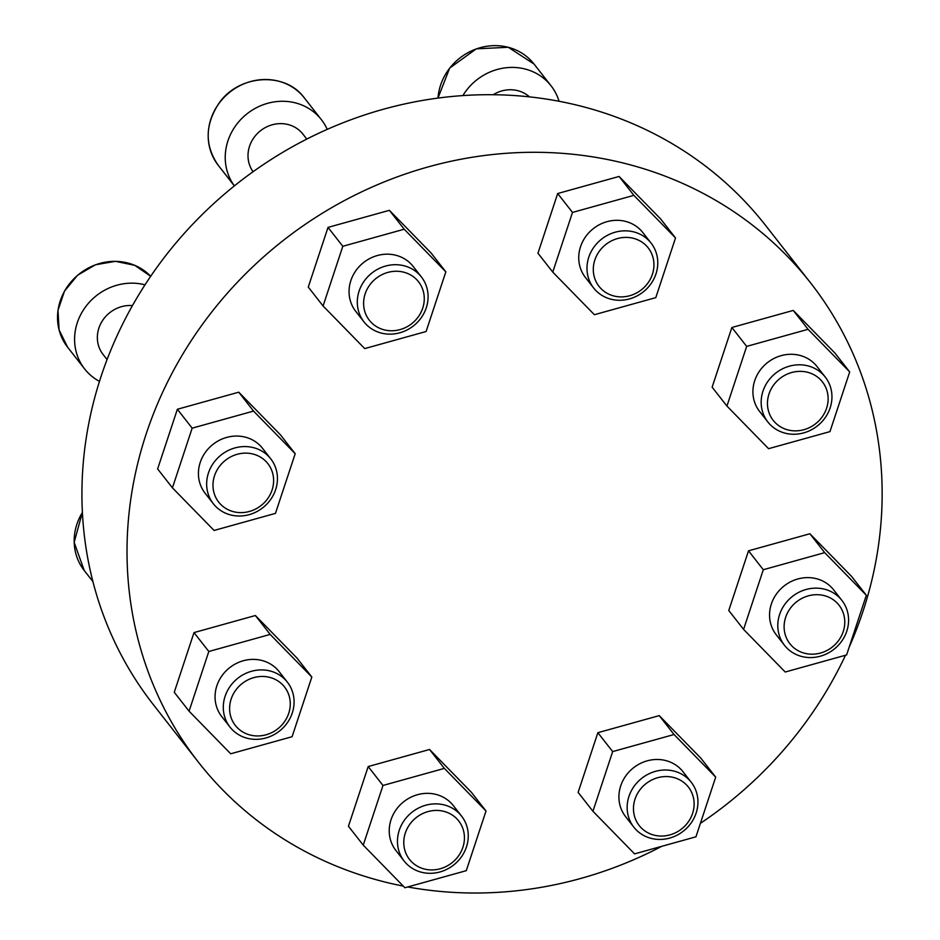 <?xml version="1.0" encoding="UTF-8"?>
<svg xmlns="http://www.w3.org/2000/svg" width="940" height="940" viewBox="0 0 940 940"><rect width="100%" height="100%" fill="white"/><g stroke="black" fill="none" stroke-linecap="round" stroke-linejoin="round"><path stroke-width="1.41" d="M403.284 886.103A388.737 358.634 -38.1 0 1 198.516 762.317A388.737 358.634 -38.1 0 1 146.217 433.834A388.737 358.634 -38.1 0 1 447.193 162.115A388.737 358.634 -38.1 0 1 810.656 282.987A388.737 358.634 -38.1 0 1 849.137 647.261M845.495 655.25A388.737 358.634 -38.1 0 1 700.406 823.334M661.795 846.306A388.737 358.634 -38.1 0 1 407.76 886.961M198.516 762.317L153.42 704.73A388.737 358.634 -38.1 0 1 101.132 376.247A388.737 358.634 -38.1 0 1 402.097 104.528A388.737 358.634 -38.1 0 1 765.571 225.412L810.656 282.987M238.748 392.191L280.402 434.797L295.195 453.703L275.455 513.381L214.073 530.454L172.431 487.848L157.626 468.943L177.366 409.264L238.748 392.191L253.553 411.086L295.195 453.703M255.386 615.524L297.04 658.129L311.833 677.035L292.093 736.713L230.711 753.786L189.069 711.181L174.264 692.275L194.004 632.596L255.386 615.524L270.191 634.418L311.833 677.035M429.568 749.486L471.21 792.103L486.015 810.997L466.275 870.675L404.893 887.748L363.24 845.142L348.446 826.248L368.186 766.558L429.568 749.486L444.362 768.391L486.015 810.997M659.245 715.622L700.899 758.227L715.693 777.121L695.952 836.812L634.57 853.884L592.928 811.267L578.124 792.373L597.864 732.695L659.245 715.622L674.05 734.516L715.693 777.121M809.892 533.755L851.546 576.361L866.339 595.255L846.599 654.945L785.217 672.018L743.575 629.4L728.77 610.507L748.51 550.828L809.892 533.755L824.697 552.649L866.339 595.255M793.254 310.423L834.896 353.029L849.701 371.923L829.961 431.613L768.579 448.686L726.937 406.068L712.132 387.174L731.872 327.496L793.254 310.423L808.059 329.317L849.701 371.923M619.084 176.45L660.726 219.067L675.519 237.961L655.791 297.639L594.397 314.712L552.755 272.107L537.962 253.213L557.69 193.523L619.084 176.45L633.877 195.356L675.519 237.961M389.395 210.325L431.037 252.93L445.842 271.836L426.102 331.514L364.72 348.587L323.078 305.982L308.273 287.076L328.013 227.398L389.395 210.325L404.2 229.219L445.842 271.836M327.226 129.379A54.661 50.431 141.9 0 0 321.374 119.662A54.661 50.431 141.9 0 0 247.866 113.164A54.661 50.431 141.9 0 0 234.389 185.885M306.804 139.085L302.915 134.114A31.232 28.811 141.9 0 0 261.05 130.319A31.232 28.811 141.9 0 0 253.072 171.726M559.053 101.285A54.661 50.431 141.9 0 0 551.052 85.799A54.661 50.431 141.9 0 0 462.88 95.598M529.455 96.879A31.232 28.811 141.9 0 0 493.218 94.729M145.019 284.832A54.661 50.431 141.9 0 0 85.058 307.545A54.661 50.431 141.9 0 0 84.635 368.938A54.661 50.431 141.9 0 0 99.475 381.382M132.47 305.582A31.232 28.811 141.9 0 0 101.849 321.668A31.232 28.811 141.9 0 0 103.094 354.486L107.078 359.562M323.078 305.982L342.806 246.292L328.013 227.398M342.806 246.292L404.2 229.219M364.003 321.891L355.767 311.375A36.449 33.617 -38.1 0 1 350.855 280.578A36.449 33.617 -38.1 0 1 379.079 255.104A36.449 33.617 -38.1 0 1 413.154 266.431L421.39 276.959A36.449 33.617 141.9 0 0 371.97 272.953A36.449 33.617 141.9 0 0 364.003 321.891A36.449 33.617 141.9 0 0 398.078 333.23A36.449 33.617 141.9 0 0 426.29 307.756A36.449 33.617 141.9 0 0 421.39 276.959M422.73 308.144A31.232 28.811 141.9 0 0 387.821 272.424A31.232 28.811 141.9 0 0 371.265 322.455A31.232 28.811 141.9 0 0 422.73 308.144M552.755 272.107L572.495 212.428L557.69 193.523M572.495 212.428L633.877 195.356M593.681 288.028L585.444 277.5A36.449 33.617 -38.1 0 1 580.544 246.703A36.449 33.617 -38.1 0 1 608.756 221.229A36.449 33.617 -38.1 0 1 642.831 232.568L651.067 243.084A36.449 33.617 141.9 0 0 601.647 239.077A36.449 33.617 141.9 0 0 593.681 288.028A36.449 33.617 141.9 0 0 627.755 299.355A36.449 33.617 141.9 0 0 655.979 273.881A36.449 33.617 141.9 0 0 651.067 243.084M652.407 274.28A31.232 28.811 141.9 0 0 617.498 238.56A31.232 28.811 141.9 0 0 600.954 288.58A31.232 28.811 141.9 0 0 652.407 274.28M726.937 406.068L746.666 346.39L731.872 327.496M746.666 346.39L808.059 329.317M767.863 421.99L759.626 411.473A36.449 33.617 -38.1 0 1 754.714 380.677A36.449 33.617 -38.1 0 1 782.938 355.203A36.449 33.617 -38.1 0 1 817.013 366.529L825.25 377.058A36.449 33.617 141.9 0 0 775.829 373.051A36.449 33.617 141.9 0 0 767.863 421.99A36.449 33.617 141.9 0 0 801.938 433.328A36.449 33.617 141.9 0 0 830.149 407.854A36.449 33.617 141.9 0 0 825.25 377.058M826.589 408.242A31.232 28.811 141.9 0 0 791.68 372.522A31.232 28.811 141.9 0 0 775.124 422.554A31.232 28.811 141.9 0 0 826.589 408.242M743.575 629.4L763.303 569.722L748.51 550.828M763.303 569.722L824.697 552.649M784.5 645.322L776.264 634.806A36.449 33.617 -38.1 0 1 771.352 604.009A36.449 33.617 -38.1 0 1 799.576 578.535A36.449 33.617 -38.1 0 1 833.651 589.862L841.888 600.39A36.449 33.617 141.9 0 0 792.467 596.383A36.449 33.617 141.9 0 0 784.5 645.322A36.449 33.617 141.9 0 0 818.576 656.649A36.449 33.617 141.9 0 0 846.787 631.175A36.449 33.617 141.9 0 0 841.888 600.39M843.227 631.574A31.232 28.811 141.9 0 0 808.318 595.854A31.232 28.811 141.9 0 0 791.774 645.886A31.232 28.811 141.9 0 0 843.227 631.574M592.928 811.267L612.668 751.589L597.864 732.695M612.668 751.589L674.05 734.516M633.854 827.188L625.617 816.672A36.449 33.617 -38.1 0 1 620.717 785.875A36.449 33.617 -38.1 0 1 648.929 760.401A36.449 33.617 -38.1 0 1 683.004 771.728L691.241 782.256A36.449 33.617 141.9 0 0 641.82 778.25A36.449 33.617 141.9 0 0 633.854 827.188A36.449 33.617 141.9 0 0 667.929 838.527A36.449 33.617 141.9 0 0 696.141 813.053A36.449 33.617 141.9 0 0 691.241 782.256M692.58 813.441A31.232 28.811 141.9 0 0 657.671 777.721A31.232 28.811 141.9 0 0 641.127 827.752A31.232 28.811 141.9 0 0 692.58 813.441M363.24 845.142L382.98 785.464L368.186 766.558M382.98 785.464L444.362 768.391M404.165 861.064L395.928 850.536A36.449 33.617 -38.1 0 1 391.028 819.739A36.449 33.617 -38.1 0 1 419.24 794.265A36.449 33.617 -38.1 0 1 453.315 805.604L461.564 816.12A36.449 33.617 141.9 0 0 412.131 812.125A36.449 33.617 141.9 0 0 404.165 861.064A36.449 33.617 141.9 0 0 438.24 872.391A36.449 33.617 141.9 0 0 466.463 846.917A36.449 33.617 141.9 0 0 461.564 816.12M462.891 847.316A31.232 28.811 141.9 0 0 427.982 811.596A31.232 28.811 141.9 0 0 411.438 861.627A31.232 28.811 141.9 0 0 462.891 847.316M189.069 711.181L208.809 651.491L194.004 632.596M208.809 651.491L270.191 634.418M229.995 727.09L221.758 716.574A36.449 33.617 -38.1 0 1 216.858 685.777A36.449 33.617 -38.1 0 1 245.07 660.303A36.449 33.617 -38.1 0 1 279.145 671.63L287.382 682.158A36.449 33.617 141.9 0 0 237.961 678.151A36.449 33.617 141.9 0 0 229.995 727.09A36.449 33.617 141.9 0 0 264.07 738.429A36.449 33.617 141.9 0 0 292.281 712.955A36.449 33.617 141.9 0 0 287.382 682.158M288.721 713.343A31.232 28.811 141.9 0 0 253.812 677.623A31.232 28.811 141.9 0 0 237.268 727.654A31.232 28.811 141.9 0 0 288.721 713.343M172.431 487.848L192.16 428.158L177.366 409.264M192.16 428.158L253.553 411.086M213.357 503.758L205.12 493.241A36.449 33.617 -38.1 0 1 200.22 462.445A36.449 33.617 -38.1 0 1 228.432 436.971A36.449 33.617 -38.1 0 1 262.507 448.298L270.743 458.826A36.449 33.617 141.9 0 0 221.323 454.819A36.449 33.617 141.9 0 0 213.357 503.758A36.449 33.617 141.9 0 0 247.432 515.096A36.449 33.617 141.9 0 0 275.643 489.623A36.449 33.617 141.9 0 0 270.743 458.826M272.083 490.01A31.232 28.811 141.9 0 0 237.174 454.302A31.232 28.811 141.9 0 0 220.63 504.322A31.232 28.811 141.9 0 0 272.083 490.01M218.233 165.287C204.744 145.747 204.85 125.279 218.55 103.882C238.043 74.46 285.055 71.123 304.313 97.889A54.661 50.431 141.9 0 0 230.183 91.885A54.661 50.431 141.9 0 0 218.233 165.287L234.377 185.897M534.002 64.014A54.661 50.431 141.9 0 0 476.427 48.892A54.661 50.431 141.9 0 0 437.993 98.089L449.661 68.103L476.322 48.833L508.293 47.282L534.002 64.014L551.052 85.799M82.391 512.476A54.661 50.431 141.9 0 0 84.224 570.486L92.907 581.566M67.586 347.166L59.079 329.916L57.998 310.318L64.472 291.177L77.562 275.244L95.41 264.786L115.444 261.32L134.796 265.35L150.682 276.289A54.661 50.431 141.9 0 0 77.621 275.314A54.661 50.431 141.9 0 0 67.586 347.166L84.635 368.938M304.313 97.889L321.374 119.662M82.391 512.323L74.166 542.356L84.224 570.486"/></g></svg>
